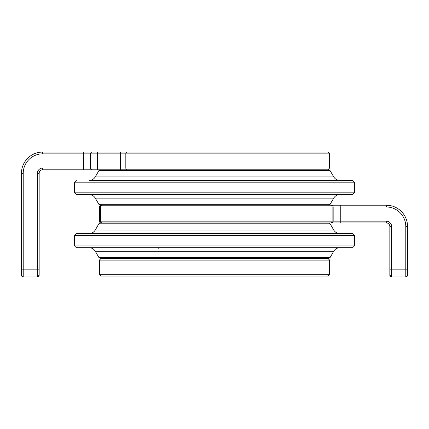 <?xml version="1.0" encoding="UTF-8"?>
<svg xmlns="http://www.w3.org/2000/svg" width="429" height="429" viewBox="0 0 429 429"><rect width="100%" height="100%" fill="white"/><g stroke="black" fill="none" stroke-linecap="round" stroke-linejoin="round"><path stroke-width="0.64" d="M42.702 152.075L42.702 153.845L83.441 153.845L83.441 152.075L92.294 152.075L42.702 152.075A21.252 21.252 0 0 0 21.45 173.327L23.22 173.327L23.22 269.841L39.162 269.841L39.162 275.155L39.162 173.327A3.545 3.545 0 0 1 42.702 169.787L92.294 169.787A1.77 1.77 0 0 1 90.524 168.012L90.524 153.845L90.524 168.012L42.702 168.012A5.314 5.314 0 0 0 37.387 173.327L37.387 276.925L39.162 275.155A1.77 1.77 -0 0 1 37.387 276.925L23.22 276.925L23.22 269.841L21.45 269.841L21.45 275.155A1.77 1.77 180 0 0 23.22 276.925L21.45 275.155M92.294 152.075A1.77 1.77 0 0 0 90.524 153.845L120.367 153.845L120.367 152.075L127.188 152.075L92.294 152.075L97.608 152.075L97.608 169.787L92.294 169.787L120.367 169.787L120.367 168.012L90.524 168.012M120.367 169.787L327.853 169.787L329.622 168.012L120.367 168.012L120.367 153.845L329.622 153.845L329.622 168.012M127.188 152.075L327.853 152.075L127.188 152.075A1.77 1.362 90 0 0 125.82 153.845L125.82 168.012A1.77 1.362 -90 0 0 127.188 169.787M21.45 173.327L21.45 269.841M389.838 269.841L389.838 275.155A1.77 1.77 180 0 0 391.613 276.925L391.613 269.841L389.838 269.841L389.838 226.458L391.613 226.458A5.314 5.314 0 0 0 386.298 221.149L333.161 221.149L333.161 206.976L333.161 221.149L333.161 206.976L386.298 206.976A19.482 19.482 0 0 1 405.78 226.458L405.78 269.841L391.613 269.841L391.613 226.458M331.392 222.919L340.251 222.919L331.392 222.919A1.77 1.77 0 0 0 333.161 221.149L99.378 221.149A1.77 1.77 0 0 0 101.147 222.919L102.081 222.919L101.147 222.919M405.78 226.458L407.55 226.458L407.55 275.155L407.55 226.458A21.252 21.252 0 0 0 386.298 205.207L101.147 205.207A1.77 1.77 0 0 0 99.378 206.976L100.622 206.976L100.622 221.149A1.77 1.459 -90 0 0 102.081 222.919L330.603 222.919A1.77 1.507 -90 0 0 332.11 221.149L332.11 206.976L333.161 206.976A1.77 1.77 0 0 0 331.392 205.207A1.77 1.77 0 0 1 333.161 206.976M102.081 205.207A1.77 1.459 90 0 0 100.622 206.976L332.11 206.976A1.77 1.507 90 0 0 330.603 205.207L340.251 205.207L340.251 222.919L386.298 222.919A3.545 3.545 0 0 1 389.838 226.458M99.378 206.976L99.378 221.149M407.55 275.155L407.55 275.155A1.77 1.77 0 0 1 405.78 276.925L391.613 276.925L405.78 276.925L407.55 275.155M157.218 247.715L158.483 248.246M101.147 258.338L99.378 260.113L99.378 274.281L101.147 276.051L327.853 276.051L329.622 274.281L329.622 260.113L327.853 258.338M76.357 180.411L74.582 182.18L354.418 182.18L352.643 180.411L89.152 180.411C91.827 180.325 93.876 179.145 95.286 176.871L98.868 170.672L330.132 170.672L333.714 176.871L95.286 176.871M89.152 180.411L339.848 180.411C337.173 180.325 335.124 179.145 333.714 176.871M95.286 198.123L333.714 198.123L330.132 204.322L98.868 204.322L95.286 198.123C93.876 195.849 91.827 194.669 89.152 194.578M76.357 194.578L352.643 194.578L354.418 192.809L74.582 192.809L76.357 194.578M330.132 170.672L328.598 169.787L100.402 169.787L98.868 170.672M130.234 169.787L298.766 169.787M98.868 204.322L100.402 205.207L101.147 205.207M74.582 182.18L74.582 192.809M89.152 247.715C91.827 247.801 93.876 248.981 95.286 251.255L333.714 251.255C335.124 248.981 337.173 247.801 339.848 247.715M98.868 257.454L330.132 257.454L328.598 258.338L100.402 258.338L98.868 257.454L95.286 251.255M74.582 245.94L76.357 247.715L352.643 247.715L354.418 245.94L74.582 245.94L74.582 235.317L76.357 233.542L352.643 233.542L354.418 235.317L74.582 235.317M100.402 222.919L98.868 223.804L95.286 230.003C93.876 232.277 91.827 233.456 89.152 233.542M39.162 173.327L37.387 173.327M42.702 169.787L42.702 168.012M83.441 169.787L83.441 153.845L90.524 153.845M42.702 153.845A19.482 19.482 0 0 0 23.22 173.327L23.22 267.894M386.298 222.919L386.298 221.149M407.55 269.841L405.78 269.841L405.78 276.925M386.298 205.207L386.298 206.976M99.378 274.281L329.622 274.281M99.378 260.113L329.622 260.113M98.868 223.804L330.132 223.804L333.714 230.003L95.286 230.003M329.622 153.845L327.853 152.075M23.22 276.925L37.387 276.925M391.613 276.925L389.838 275.155M333.714 198.123C335.124 195.849 337.173 194.669 339.848 194.578M354.418 182.18L354.418 192.809M330.132 204.322L328.598 205.207M330.132 257.454L333.714 251.255M333.714 230.003C335.124 232.277 337.173 233.456 339.848 233.542M354.418 245.94L354.418 235.317M330.132 223.804L328.598 222.919"/></g></svg>
